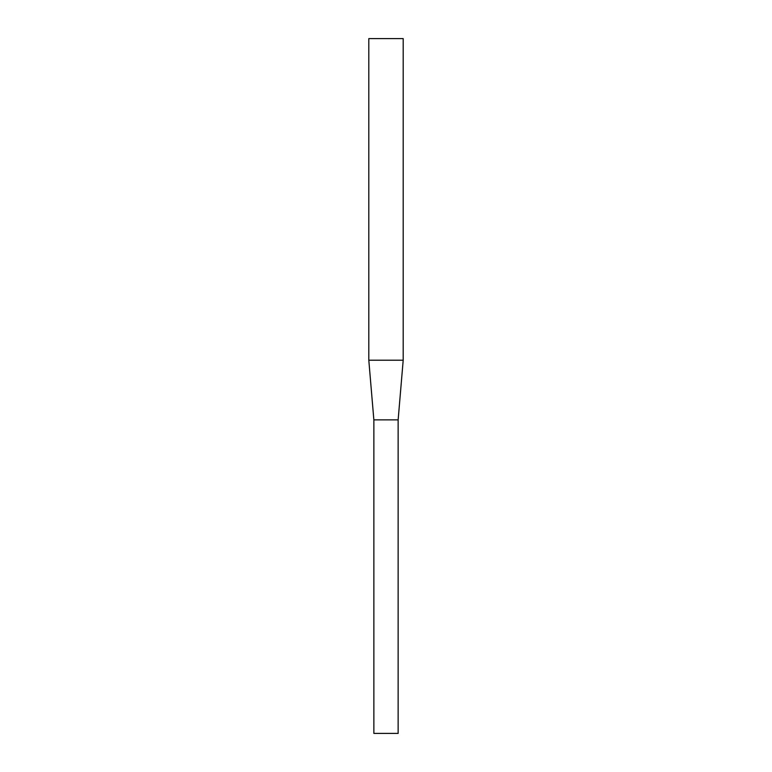 <?xml version="1.0" encoding="UTF-8"?>
<svg xmlns="http://www.w3.org/2000/svg" width="772" height="772" viewBox="0 0 772 772"><rect width="100%" height="100%" fill="white"/><g stroke="black" fill="none" stroke-linecap="round" stroke-linejoin="round"><path stroke-width="1.16" d="M403.196 360.215L398.14 419.872L398.14 733.4L373.86 733.4L373.86 419.872L368.804 360.215L368.804 38.6L403.196 38.6L403.196 360.215L368.804 360.215M398.14 419.872L373.86 419.872"/></g></svg>

